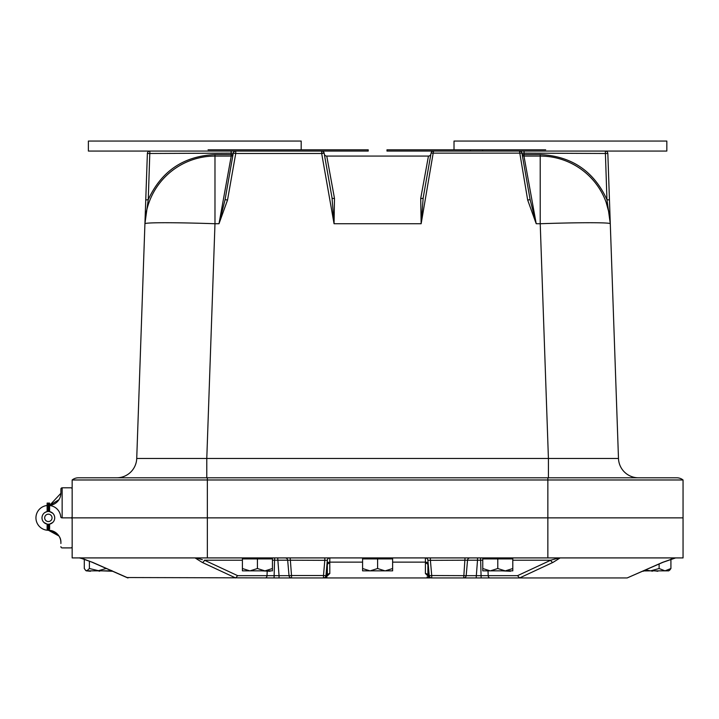 <?xml version="1.0" encoding="UTF-8"?>
<svg xmlns="http://www.w3.org/2000/svg" width="719" height="719" viewBox="0 0 719 719"><rect width="100%" height="100%" fill="white"/><g stroke="black" fill="none" stroke-linecap="round" stroke-linejoin="round"><path stroke-width="1.08" d="M78.389 477.802A10.012 10.012 0 0 0 72.152 479.977L72.152 517.86L683.05 517.86L683.05 479.977L547.851 479.977L547.851 477.802L78.389 477.802A10.012 10.012 0 0 0 72.152 479.977L547.851 479.977L547.851 517.86L683.05 517.86L683.05 557.917L72.152 557.917L72.152 517.86L547.851 517.86L547.851 557.917M334.488 198.408A2.508 0.98 -10 0 1 332.025 197.851L334.056 223.735L334.488 198.408L326.759 156.077A2.508 2.508 0 0 1 324.296 154.01L324.143 153.138A2.508 2.508 0 0 0 321.672 151.071L368.227 151.071L368.227 149.822L208.061 149.822M301.189 149.822L301.189 141.059L88.383 141.059L88.383 151.071L235.742 151.071A2.508 2.508 0 0 0 233.28 153.138L225.074 199.666L218.989 223.735L227.537 200.008L225.074 199.657M272.51 151.071L235.742 151.071A2.508 2.508 0 0 0 233.28 153.138L235.742 153.489L235.742 151.071L321.672 151.071L272.51 151.071M324.296 154.01A2.508 2.508 0 0 0 326.759 156.077L428.452 156.077A2.508 2.508 0 0 0 430.915 154.01L431.067 153.138L521.931 153.138A2.508 2.508 0 0 0 519.46 151.071L527.665 200.008L536.212 223.735L530.128 199.657L521.931 153.138A2.508 2.508 0 0 0 519.46 151.071L524.07 151.071L524.07 153.138L607.834 153.489L609.451 200.008L606.953 199.657L610.287 223.735L607.834 153.489A2.508 2.508 0 0 0 605.326 151.071L386.975 151.071L386.975 149.822L482.62 149.822L482.62 151.071M470.415 151.071L470.415 149.822M545.694 149.822L482.62 149.822M454.013 149.822L454.013 141.059L666.828 141.059L666.828 151.071L605.326 151.071L606.953 199.657C593.831 171.131 571.587 156.095 540.221 154.576L524.07 154.576L524.07 153.138L521.931 153.138M540.221 154.576L540.221 156.077L523.971 156.077L536.212 223.735L540.221 223.735A70.103 2.445 -2 0 1 610.287 223.735A70.103 70.103 0 0 0 540.221 156.077L540.221 223.735L548.417 458.47L618.484 458.47L610.287 223.735L609.146 213.363L606.144 202.327M606.072 202.12L605.452 200.502M605.344 200.215L604.679 198.606M610.278 223.618L610.197 221.326M430.546 156.077L424.543 190.131M324.655 156.077L330.659 190.131M226.755 190.131L232.758 156.077M146.11 213.085L146.469 211.323M146.568 210.892L147 209.076M147.26 208.07L147.692 206.515M147.844 206.02L148.339 204.43M148.456 204.079L149.004 202.497M149.139 202.12L149.741 200.52M149.885 200.161L150.514 198.633M149.876 151.071A2.508 2.508 0 0 0 147.377 153.489L145.75 200.008L148.258 199.657L149.876 151.071M233.028 154.576A1.824 1.824 0 0 1 231.23 156.077A1.824 1.824 0 0 0 233.028 154.576L214.981 154.576C183.615 156.095 161.371 171.131 148.249 199.657L144.923 223.735L136.727 458.47L144.923 223.735A70.103 2.445 2 0 1 214.981 223.735L214.981 156.077A70.103 70.103 0 0 0 144.923 223.735L144.932 223.528M332.025 197.851L324.143 153.138A2.508 2.508 0 0 0 321.672 151.071L321.672 153.489L324.143 153.138L321.672 153.138M430.915 154.01A2.508 2.508 0 0 1 428.452 156.077L420.714 198.408A2.508 0.98 -170 0 0 423.185 197.851L431.067 153.138A2.508 2.508 0 0 1 433.53 151.071A2.508 2.508 0 0 0 431.067 153.138M420.714 198.408L421.145 223.735L423.185 197.851M522.183 154.576A1.824 1.824 0 0 0 523.971 156.077A1.824 1.824 0 0 1 522.183 154.576L524.07 154.576L524.07 156.077M548.417 477.802L548.417 458.47L206.784 458.47L214.981 223.735L218.989 223.735L231.23 156.077L214.981 156.077A70.103 70.103 0 0 0 144.923 223.735L145.75 200.008M527.665 200.008L530.128 199.657M206.784 477.802L206.784 458.47L136.727 458.47A20.033 20.033 0 0 1 116.712 477.802A20.033 20.033 0 0 0 136.727 458.47M618.484 458.47A20.033 20.033 0 0 0 638.499 477.802M676.813 477.802A10.012 10.012 0 0 1 683.05 479.977A10.012 10.012 0 0 0 676.813 477.802L547.851 477.802M202.407 559.724L196.116 557.917M327.1 577.582L325.348 577.941M287.681 560.335L289.02 575.658A2.508 2.508 0 0 0 291.519 577.941L325.24 577.941L329.814 573.519A2.508 2.355 -0.2 0 0 327.316 575.658L325.285 577.941M326.147 577.761L326.723 577.375M272.447 560.191L287.672 560.2A2.508 2.508 0 0 0 285.173 557.917A2.508 2.508 0 0 1 287.672 560.2L324.808 560.335L324.808 557.917M327.298 560.191L324.808 560.335L327.334 560.2L327.316 575.658L325.977 575.658L327.334 560.2A2.508 2.508 0 0 1 329.823 557.917L329.778 562.132L362.583 562.132M429.683 577.941L427.032 576.962M287.672 560.2L289.011 575.533M519.594 577.941L489.954 577.941L519.603 577.941L553.055 562.366A2.508 1.735 -115 0 1 550.754 560.2L517.554 575.658L519.594 577.941L627.175 577.941L663.017 562.276A2.508 1.636 66.2 0 0 663.098 562.24M430.393 557.917L430.393 560.335L467.539 560.2A2.508 2.508 0 0 1 470.028 557.917A2.508 2.508 0 0 0 467.539 560.2L467.368 560.182M429.827 577.941L427.886 575.658L427.922 564.927A2.508 2.013 0.2 0 0 425.432 563.139L425.396 573.519A2.508 2.355 -179.8 0 1 427.886 575.658L428.551 577.438M428.857 575.658A2.508 2.499 -90 0 0 431.346 577.941L463.692 577.941A2.508 2.508 0 0 0 466.182 575.658L467.539 560.2L466.182 575.658L431.724 575.533L430.393 560.335L427.877 560.2L429.225 575.658L427.886 575.658L428.857 575.658L427.877 560.2A2.508 2.508 0 0 0 425.378 557.917L425.432 563.139M675.644 557.917L663.017 562.276A2.508 1.636 66.2 0 1 662.55 562.366L627.175 577.941M559.094 557.917L550.754 560.2L512.8 560.2M425.396 573.519L429.971 577.941L325.24 577.941M467.539 560.2L477.515 560.2L477.515 557.917M465.022 557.917L463.692 577.941L476.158 577.941L477.515 560.2L482.755 560.191M329.814 573.519L329.778 562.132A2.508 1.977 -179.2 0 0 327.289 563.894M429.225 575.658A2.508 2.508 0 0 0 431.724 577.941L431.724 575.533L429.225 575.658M476.158 577.941L489.954 577.941A2.508 1.771 -90 0 1 488.192 575.658L466.182 575.658M195.065 557.917L202.147 562.366A2.508 1.735 -65 0 0 204.448 560.2L242.402 560.2M202.147 562.366L235.616 577.941L237.656 575.658L204.448 560.2M127.128 577.546L279.044 577.941L279.044 575.658L237.656 575.658M290.188 557.917L291.519 575.533L289.02 575.658L279.044 575.658L277.696 557.917M329.769 563.139A2.508 2.013 -0.2 0 0 327.289 564.927L326.345 575.658A2.508 2.499 -90 0 1 323.856 577.941M279.044 577.941L291.519 577.941L291.519 575.533L323.487 575.533L323.487 577.941A2.508 2.508 0 0 0 325.977 575.658L323.487 575.533L324.808 560.335M128.036 577.941L92.652 562.366A2.508 1.636 113.8 0 1 92.194 562.276A2.508 1.636 113.8 0 1 92.185 562.276A2.508 1.636 113.8 0 1 92.113 562.24M92.194 562.276C73.509 554.996 82.128 559.085 79.566 557.917L80.636 558.034M231.141 156.077L231.141 151.071L301.189 151.071M60.899 492.191L60.899 489.064A1.249 1.249 0 0 1 62.14 487.815L70.902 487.815A1.249 1.249 0 0 1 72.152 489.064M60.8 494.555L60.899 493.279A12.421 12.421 0 0 0 60.899 493.018L60.899 489.064M58.931 499.732L49.602 505.385A12.421 12.421 0 0 0 60.899 493.018L60.899 493.054M36.966 512.908L36.741 513.474M47.014 511.631L44.991 512.449M47.121 505.502A12.421 12.421 0 0 0 35.959 518.507A12.421 12.421 0 0 0 48.425 530.271L58.931 535.988L49.935 530.361L48.479 530.271A12.421 12.421 0 0 0 48.425 530.271C57.008 532.357 61.169 536.491 60.899 542.692L60.899 543.519M60.8 541.164L60.899 542.432A12.421 12.421 0 0 1 60.899 542.692L60.899 542.656M36.966 522.803L36.741 522.237L36.966 522.803M52.739 522.488L49.602 524.106L52.739 522.488M49.602 528.672L49.602 524.834L47.121 524.834L47.121 524.106L43.985 522.488L47.121 524.106A6.372 6.372 0 0 1 47.121 511.613L47.121 508.441L47.984 508.603L47.984 503.399L47.121 503.084L47.121 508.441M62.149 547.905L70.902 547.905L62.149 547.905A1.249 1.249 0 0 1 60.899 546.647M70.902 487.815L62.149 487.815A1.249 1.249 0 0 1 62.149 487.815L62.14 517.86L70.902 517.86L61.978 517.86A1.249 1.249 0 0 1 60.729 516.718A12.421 12.421 0 0 0 49.602 505.502M72.152 516.601A1.249 1.249 0 0 1 70.902 517.86A1.249 1.249 0 0 1 72.152 519.109M60.899 493.279L49.602 505.385M49.602 524.834L49.602 524.106A6.372 6.372 0 0 0 49.602 511.613L52.739 513.231M44.677 517.86A3.685 3.685 0 0 0 50.204 521.05A3.685 3.685 0 0 0 50.204 514.669A3.685 3.685 0 0 0 44.677 517.86M41.99 517.86A6.363 6.363 0 0 1 51.543 512.341A6.363 6.363 0 0 1 51.543 523.369A6.363 6.363 0 0 1 41.99 517.86M58.931 535.988L49.935 530.361M38.655 525.607L37.792 524.376M48.425 530.271A12.421 12.421 0 0 1 60.899 542.692M72.152 546.647A1.249 1.249 0 0 1 70.902 547.905M47.121 524.834L47.121 528.672M49.602 511.613L49.602 508.441L47.984 508.603L47.984 511.497M49.602 508.441L49.602 503.084L47.984 503.399M49.602 508.603L49.602 504.181M49.602 503.084L47.121 503.084M49.602 524.627L49.602 527.045M47.121 527.045L47.121 524.627M47.121 504.181L47.121 508.603M249.772 570.85L242.402 568.531L242.402 570.85L272.447 570.85L272.447 558.915L242.402 558.915L242.402 557.917M242.402 568.531L242.402 558.915M272.447 568.531L265.077 570.85M264.799 570.85L257.429 568.531L257.429 558.915M257.429 568.531L250.059 570.85M270.137 570.85L270.739 570.85M261.464 570.85L270.137 571.254M256.827 570.85L258.031 570.85M244.118 570.85L253.394 570.85M369.952 570.85L362.583 568.531L362.583 570.85L392.628 570.85L392.628 558.915L362.583 558.915L362.583 557.917M362.583 568.531L362.583 558.915M392.628 568.531L385.258 570.85M384.971 570.85L377.601 568.531L377.601 558.915M377.601 568.531L370.231 570.85M381.636 570.85L390.911 570.85M376.999 570.85L378.203 570.85M364.29 570.85L373.565 570.85M490.124 570.85L482.755 568.531L482.755 570.85L512.8 570.85L512.8 558.915L482.755 558.915L482.755 557.917M482.755 568.531L482.755 558.915M512.8 568.531L505.43 570.85M505.151 570.85L497.782 568.531L497.782 558.915M497.782 568.531L490.412 570.85M510.49 570.85L511.092 570.85M501.817 570.85L510.49 571.254M497.18 570.85L498.384 570.85M484.471 570.85L493.746 570.85M90.531 570.85L99.15 570.85L89.39 568.531L86.837 570.85L85.48 570.158L86.172 570.85L111.679 570.85M89.39 568.531L89.39 561.09M79.566 557.917L84.294 559.175L84.294 568.531L85.48 570.158M106.295 568.486L97.847 570.85M112.2 570.85L106.295 568.531M86.424 570.85L90.531 571.254M99.15 571.254L100.3 570.85M102.098 570.85L112.586 571.254M668.787 570.85L670.917 568.531L665.012 570.85L668.508 570.85L665.012 570.85L659.107 568.531L650.65 570.85L668.508 570.85M657.849 570.85L665.012 570.85M643.532 570.85L650.65 570.85L645.545 569.969M643.343 570.94L650.65 570.85M670.917 559.175L670.917 568.531L669.722 570.158L670.917 568.531M659.107 563.993L659.107 568.531M642.624 571.254L643.343 571.254M651.962 571.254L653.113 570.85M654.91 570.85L657.849 571.254M207.351 557.917L207.351 477.802M431.256 153.138L433.53 153.138M147.377 153.489L233.28 153.138M214.981 154.576L214.981 156.077M227.537 200.008L235.742 153.489L321.672 153.489L334.056 223.735L421.145 223.735L433.53 151.071M675.15 557.917L662.55 562.366M553.055 562.366L560.137 557.917M481.137 577.941L480.571 557.917M392.628 562.132L425.423 562.132A2.508 1.977 179.2 0 1 427.913 563.894M517.554 575.658L488.192 575.658L488.03 571.254M267.18 571.254L267.019 575.658A2.508 1.771 -90 0 1 265.257 577.941M274.074 577.941L274.631 557.917M92.652 562.366L80.061 557.917M48.73 524.214L48.73 529.912L47.984 529.912L47.984 524.214M49.602 526.82L47.121 526.82M48.73 503.399L48.73 511.497M528.447 190.131L522.443 156.077M145.202 215.664L144.923 223.735M671.537 558.969L673.335 558.411M127.551 577.842L92.185 562.276M47.984 529.912L47.121 529.049M48.73 529.912L49.602 529.049M272.447 558.915L272.447 557.917M392.628 558.915L392.628 557.917M512.8 558.915L512.8 557.917"/></g></svg>
